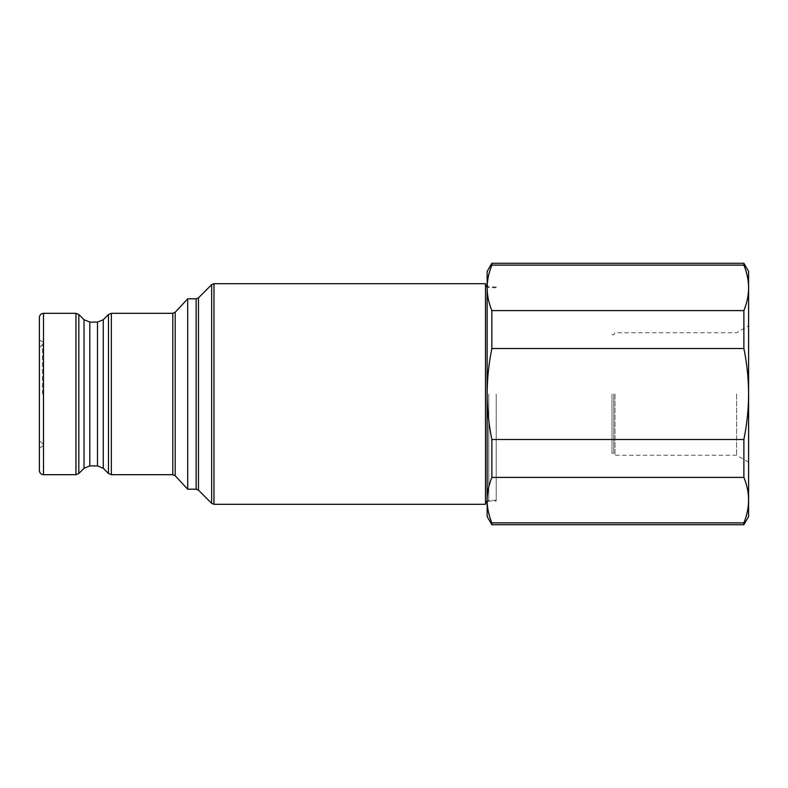 <?xml version="1.0" encoding="UTF-8"?>
<svg xmlns="http://www.w3.org/2000/svg" width="788" height="788" viewBox="0 0 788 788"><rect width="100%" height="100%" fill="white"/><g stroke="black" fill="none" stroke-linecap="round" stroke-linejoin="round"><path stroke-width="0.59" stroke-dasharray="3.94 2.96" d="M488.777 394L488.777 501.03L488.777 394M496.223 394L496.223 501.03L496.223 394M491.86 524.729L491.86 522.887C488.777 515.332 487.201 507.758 487.142 500.134L487.142 394L487.142 502.665L488.777 501.03L496.223 501.03M611.98 394L611.98 453.238L611.98 394M613.783 394L613.783 453.238L613.783 394M615.014 394L615.014 455.277L615.014 394M736.573 394L736.573 455.277L736.573 394M743.882 263.271L743.882 265.113C746.975 272.668 748.541 280.242 748.6 287.866C748.551 295.47 746.985 303.055 743.882 310.61L743.882 348.513C746.965 363.485 748.541 378.644 748.6 394L748.6 462.221L748.6 394C748.541 409.277 746.965 424.436 743.882 439.487L743.882 477.39C746.975 484.935 748.541 492.52 748.6 500.134C748.551 507.748 746.985 515.322 743.882 522.887L743.882 524.729M43.212 394L43.212 445.841L43.212 394M39.4 317.406L39.4 470.594M187.692 298.81L187.692 489.19M485.506 283.7L485.506 504.3M485.506 394L485.506 284.517L485.506 394M39.4 394L39.4 440.177L39.4 394M748.6 271.446L748.6 516.554M748.6 394L748.6 325.779L748.6 394M491.86 522.887L743.882 522.887M743.882 477.39L491.86 477.39L491.86 439.487L743.882 439.487M491.86 439.487C488.777 424.436 487.201 409.277 487.142 394L487.142 500.134C487.191 492.53 488.767 484.945 491.86 477.39M743.882 348.513L491.86 348.513L491.86 310.61L743.882 310.61M491.86 310.61C488.777 303.065 487.201 295.48 487.142 287.866L487.142 394C487.211 378.644 488.777 363.485 491.86 348.513M743.882 265.113L491.86 265.113L491.86 263.271M487.142 271.446L487.142 287.866C487.191 280.252 488.767 272.678 491.86 265.113M487.142 500.134L487.142 516.554M487.142 394L487.142 285.335L487.142 394M42.424 394L42.424 343.873L42.424 394M175.182 312.275L175.182 475.725M172.789 313.319L172.789 474.681M111.354 313.319L111.354 474.681M108.468 314.51L108.468 473.489M103.277 319.711L103.277 468.289M97.495 322.095L97.495 465.905M89.802 322.095L89.802 465.905M84.03 319.711L84.03 468.289M78.83 314.51L78.83 473.489M75.944 313.319L75.944 474.681M43.488 313.319L43.488 474.681M213.972 283.7L213.972 504.3M211.657 284.655L211.657 503.345M198.458 297.854L198.458 490.146M196.143 298.81L196.143 489.19M748.6 462.221L736.573 455.277L615.014 455.277L613.783 453.238L611.98 453.238M39.4 347.823L43.212 343.666M496.223 500.213L487.142 500.656M43.212 445.841L39.4 448.037M496.223 287.787L487.142 287.344M43.212 342.159L39.4 339.963M43.212 444.334L39.4 440.177M611.98 334.762L613.783 334.762L615.014 332.723L736.573 332.723L748.6 325.779M496.223 286.97L488.777 286.97L487.142 285.335"/><path stroke-width="1.18" d="M487.142 502.665L487.142 500.134C487.191 507.748 488.767 515.322 491.86 522.887L743.882 522.887C746.975 515.332 748.541 507.758 748.6 500.134C748.551 492.53 746.985 484.945 743.882 477.39L743.882 439.487C746.965 424.436 748.541 409.277 748.6 394C748.541 378.644 746.965 363.485 743.882 348.513L743.882 310.61C746.975 303.065 748.541 295.48 748.6 287.866C748.551 280.252 746.985 272.678 743.882 265.113L743.882 263.271L491.86 263.271L491.86 265.113L743.882 265.113M198.458 490.146L211.657 503.345L211.657 284.655L198.458 297.854L198.458 490.146L196.143 489.19L187.692 489.19L187.692 298.81L175.182 312.275L172.789 313.319L111.354 313.319L108.468 314.51L108.468 473.489L103.277 468.289L103.277 319.711L108.468 314.51M39.4 394L39.4 317.406C39.646 314.924 41.006 313.555 43.488 313.319L43.488 474.681C41.006 474.445 39.646 473.076 39.4 470.594L39.4 394M213.972 283.7L213.972 504.3L485.506 504.3L485.506 283.7L213.972 283.7L211.657 284.655M743.882 522.887L743.882 524.729L748.6 516.554L748.6 271.446L743.882 263.271M743.882 477.39L491.86 477.39L491.86 439.487L743.882 439.487M743.882 524.729L491.86 524.729L491.86 522.887M491.86 477.39C488.777 484.935 487.201 492.52 487.142 500.134L487.142 394C487.201 409.277 488.777 424.436 491.86 439.487M743.882 310.61L491.86 310.61L491.86 348.513L743.882 348.513M491.86 348.513C488.777 363.485 487.211 378.644 487.142 394L487.142 287.866C487.191 295.47 488.767 303.055 491.86 310.61M491.86 265.113C488.777 272.668 487.201 280.242 487.142 287.866L487.142 271.446L491.86 263.271M491.86 524.729L487.142 516.554L487.142 500.134M172.789 313.319L172.789 474.681L175.182 475.725L175.182 312.275M172.789 474.681L111.354 474.681L111.354 313.319M103.277 468.289L97.495 465.905L97.495 322.095L89.802 322.095L84.03 319.711L78.83 314.51L75.944 313.319L43.488 313.319M97.495 465.905L89.802 465.905L89.802 322.095M89.802 465.905L84.03 468.289L84.03 319.711M84.03 468.289L78.83 473.489L78.83 314.51M78.83 473.489L75.944 474.681L75.944 313.319M196.143 489.19L196.143 298.81L187.692 298.81M487.142 500.656L485.506 503.483M198.458 297.854L196.143 298.81M213.972 504.3L211.657 503.345M487.142 287.344L485.506 284.517M75.944 474.681L43.488 474.681M103.277 319.711L97.495 322.095M111.354 474.681L108.468 473.489M175.182 475.725L187.692 489.19"/></g></svg>
